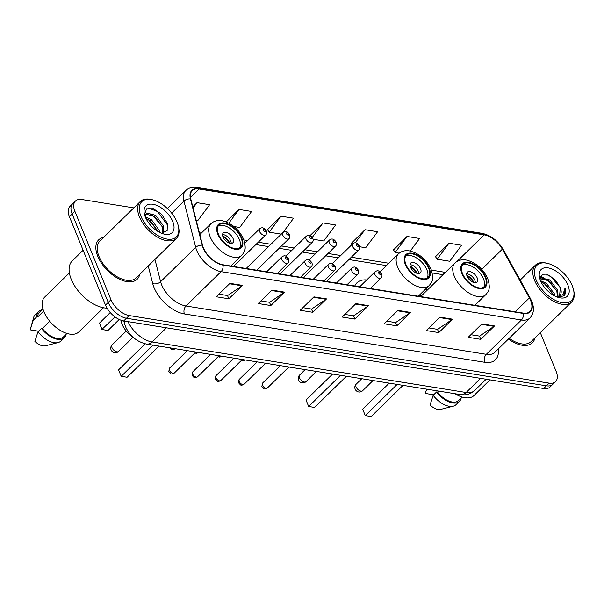 <?xml version="1.0" encoding="UTF-8"?>
<svg xmlns="http://www.w3.org/2000/svg" width="604" height="604" viewBox="0 0 604 604"><rect width="100%" height="100%" fill="white"/><g stroke="black" fill="none" stroke-linecap="round" stroke-linejoin="round"><path stroke-width="0.91" d="M366.711 279.954A30.404 16.693 45.6 0 0 356.926 282.815A30.404 16.693 45.6 0 0 354.797 285.979M427.556 289.852A30.404 16.693 45.6 0 0 425.322 289.331M256.76 270.199L288.923 238.723A4.304 2.363 -134.4 0 1 285.76 238.504A4.304 2.363 -134.4 0 1 282.763 235.137A4.304 2.363 -134.4 0 1 282.906 232.57L246.236 268.455A4.304 2.363 45.6 0 0 246.19 268.501M132.774 336.919A17.214 9.453 -134.4 0 1 121.336 321.917L120.891 320.165M133.794 207.874L81.857 199.516A17.214 9.453 45.6 0 0 75.455 201.034L69.973 206.394A17.214 9.453 45.6 0 0 69.407 216.67L105.496 305.088A17.214 9.453 45.6 0 0 123.729 320.928L543.683 388.515A17.214 9.453 45.6 0 0 550.078 387.005L552.819 384.318A17.214 9.453 45.6 0 1 546.424 385.835A17.214 9.453 45.6 0 0 552.819 384.318L555.559 381.637A17.214 9.453 45.6 0 0 556.125 371.362L540.316 332.623M75.455 201.034A17.214 9.453 45.6 0 0 74.896 211.302L110.977 299.72A17.214 9.453 45.6 0 0 129.211 315.56L126.47 318.248L546.424 385.835L126.47 318.248A17.214 9.453 45.6 0 1 108.237 302.4A17.214 9.453 45.6 0 0 126.47 318.248L123.729 320.928M74.896 211.302L72.155 213.99L108.237 302.4L72.155 213.99A17.214 9.453 45.6 0 1 72.714 203.714A17.214 9.453 45.6 0 0 72.155 213.99L69.407 216.67M103.624 237.402A27.535 15.115 45.6 0 0 98.663 239.856A27.535 15.115 45.6 0 0 97.765 256.285A27.535 15.115 45.6 0 0 116.919 277.825A27.535 15.115 45.6 0 0 137.183 279.214A27.535 15.115 45.6 0 0 139.735 274.299A27.535 15.115 45.6 0 1 137.183 279.214A27.535 15.115 45.6 0 1 116.919 277.825A27.535 15.115 45.6 0 1 97.765 256.285A27.535 15.115 45.6 0 1 98.663 239.856A27.535 15.115 45.6 0 1 103.624 237.402M530.629 300.513A18.354 10.079 -134.4 0 1 530.025 311.468A18.354 10.079 -134.4 0 1 523.2 313.083L222.853 264.748A18.354 10.079 -134.4 0 1 202.559 245.322L190.804 199.026A18.354 10.079 -134.4 0 1 192.246 190.6A18.354 10.079 -134.4 0 1 199.071 188.977L484.136 234.858A18.354 10.079 -134.4 0 1 502.339 249.165L529.376 297.923A18.354 10.079 -134.4 0 1 530.629 300.513M530.961 300.566A18.815 10.328 45.6 0 0 529.685 297.908L502.649 249.158A18.815 10.328 45.6 0 0 483.985 234.495L198.92 188.614A18.815 10.328 45.6 0 0 190.449 198.912L202.204 245.201A18.815 10.328 45.6 0 0 223.004 265.111L523.351 313.453A18.815 10.328 45.6 0 0 530.961 300.566M229.943 283.351L216.232 296.768L228.833 298.791L242.544 285.375L229.943 283.351M218.905 294.148L227.61 295.552L242.045 285.79A4.59 3.08 -80.9 0 0 242.544 285.375M227.504 295.53L228.833 298.791M271.936 290.109L258.233 303.525L270.826 305.548L284.537 292.14L271.936 290.109M260.905 300.905L269.603 302.31L284.039 292.547A4.59 3.08 -80.9 0 0 284.537 292.14M269.497 302.294L270.826 305.548M313.929 296.866L300.226 310.282L312.827 312.313L326.53 298.897L313.929 296.866M302.898 307.67L311.596 309.067L326.032 299.305A4.59 3.08 -80.9 0 0 326.53 298.897M311.49 309.052L312.827 312.313M481.916 323.903L468.206 337.319L480.807 339.35L494.51 325.933L481.916 323.903M470.878 334.707L479.576 336.103L494.012 326.341A4.59 3.08 -80.9 0 0 494.51 325.933M479.478 336.088L480.807 339.35M439.916 317.145L426.213 330.562L438.806 332.585L452.517 319.176L439.916 317.145M428.885 327.942L437.583 329.346L452.019 319.584A4.59 3.08 -80.9 0 0 452.517 319.176M437.477 329.331L438.806 332.585M397.923 310.388L384.212 323.804L396.813 325.828L410.524 312.411L397.923 310.388M386.885 321.185L395.59 322.589L410.025 312.827A4.59 3.08 -80.9 0 0 410.524 312.411M395.484 322.566L396.813 325.828M355.93 303.623L342.219 317.04L354.82 319.071L368.523 305.654L355.93 303.623M344.892 314.427L353.597 315.824L368.025 306.062A4.59 3.08 -80.9 0 0 368.523 305.654M353.491 315.809L354.82 319.071M508.432 339.025A27.535 15.115 45.6 0 0 532.358 342.815A27.535 15.115 45.6 0 0 534.91 337.908A27.535 15.115 45.6 0 1 532.358 342.815A27.535 15.115 45.6 0 1 508.432 339.025M129.211 315.56L549.164 383.155A17.214 9.453 45.6 0 0 555.559 381.637M233.952 226.53L239.72 227.459L251.611 211.46L239.01 209.429L226.251 221.925M196.247 220.46L197.727 220.694L209.618 204.696L197.017 202.672L192.782 206.817M359.652 246.757L365.707 247.731L377.598 231.732L364.997 229.709L351.536 243.163M410.267 251.045L419.591 238.489L406.99 236.466L393.529 249.92M448.991 243.223L437.1 259.222L449.701 261.253L461.584 245.254L448.991 243.223L435.522 256.677M283.019 232.464L293.604 218.218L281.011 216.187L267.542 229.641M313.121 239.267L323.714 240.973L335.605 224.975L323.004 222.944L310.026 235.643M323.004 222.944L312.268 237.395M352.223 244.273L351.43 242.989M364.997 229.709L355.228 242.853M406.99 236.466L395.107 252.464L399.244 253.129M395.107 252.464L393.423 249.746M437.1 259.222L435.416 256.504M281.011 216.187L269.12 232.185L281.298 234.148M269.12 232.185L267.436 229.467M239.01 209.429L228.841 223.118M197.017 202.672L193.076 207.972M536.156 279.984A24.666 13.545 45.6 0 0 560.308 302.264A24.666 13.545 45.6 0 0 573.581 289.958A24.666 13.545 45.6 0 0 572.275 285.798A24.666 13.545 45.6 0 0 547.564 263.374A24.666 13.545 45.6 0 0 536.156 279.984M547.564 263.374L546.567 263.14A25.813 14.171 45.6 0 0 535.476 265.111A25.813 14.171 45.6 0 0 534.631 280.52A25.813 14.171 45.6 0 0 552.592 300.709A25.813 14.171 45.6 0 0 571.588 302.008A25.813 14.171 45.6 0 0 573.8 290.962L573.581 289.958M509.142 338.338A25.813 14.171 45.6 0 0 531.15 341.585L571.588 302.008M455.023 393.733A24.379 13.386 45.6 0 0 473.951 395.56L489.98 379.878M540.535 280.709L546.431 283.306L554.283 293.642L554.88 296.043M541.025 281.826L545.578 284.144L553.717 295.416M540.082 278.618L540.935 277.863L549.859 279.946L557.711 290.29L558.02 296.549M540.074 278.701L549.006 280.784L556.858 291.128L557.364 296.692M556.45 296.768A12.971 7.12 45.6 0 0 559.863 295.515A12.971 7.12 45.6 0 0 560.286 287.776L559.606 295.741M567.911 285.096A18.709 10.268 45.6 0 0 549.595 268.199A18.709 10.268 45.6 0 0 539.531 277.53A18.709 10.268 45.6 0 0 540.527 280.686A18.709 10.268 45.6 0 0 559.259 297.689A18.709 10.268 45.6 0 0 567.911 285.096M560.286 287.776L555.469 280.045L548.258 275.039L542.196 274.896L540.074 279.486M557.885 297.296L564.023 295.779C565.608 294.012 565.948 291.46 565.034 288.131L562.966 294.593L556.624 296.836M426.635 389.165L425.375 393.461L433.695 394.797M438.564 391.082L437.515 392.109A17.214 9.453 45.6 0 0 458.655 400.497L462.158 397.07M437.515 392.109L436.594 391.966L433.166 395.318L430.071 404.974A11.476 6.297 45.6 0 0 440.565 409.421L453.242 406.19A18.354 10.079 45.6 0 0 456.028 404.672L459.455 401.32A18.354 10.079 45.6 0 0 461.162 398.044M433.166 395.318A18.354 10.079 45.6 0 0 453.242 406.19M436.594 391.966A18.354 10.079 45.6 0 0 459.455 401.32M565.034 288.131L563.781 295.99M546.99 274.624L551.188 276.926L560.225 287.602M540.369 277.145L547.76 280.279L556.873 291.113M540.957 281.683L544.332 283.631L553.445 294.465M540.542 276.7L543.306 277.304M485.208 277.251A15.493 8.501 45.6 0 0 474.434 265.141A15.493 8.501 45.6 0 0 463.034 264.356A15.493 8.501 45.6 0 0 462.528 273.604A15.493 8.501 45.6 0 0 473.309 285.715A15.493 8.501 45.6 0 0 484.702 286.5A15.493 8.501 45.6 0 0 485.208 277.251M483.736 287.225A15.493 8.501 45.6 0 0 483.494 278.927A15.493 8.501 45.6 0 0 462.286 265.307M421.773 295.507A27.135 14.896 45.6 0 0 419.184 295.333M397.138 384.416L365.284 415.597L362.649 409.15L365.284 415.597L371.158 416.541L403.019 385.367M362.649 409.15L389.225 383.14M477.198 277.916A6.886 3.783 45.6 0 0 472.404 272.532A6.886 3.783 45.6 0 0 467.345 272.185A6.886 3.783 45.6 0 0 467.119 276.292A6.886 3.783 45.6 0 0 471.905 281.675A6.886 3.783 45.6 0 0 476.971 282.023A6.886 3.783 45.6 0 0 477.198 277.916M475.272 282.687A6.886 3.783 45.6 0 0 474.797 280.264A6.886 3.783 45.6 0 0 466.643 273.869M466.771 275.213A9.181 5.036 -134.4 0 1 473.393 281.479L472.751 282.113M467.058 276.141A8.033 4.409 -134.4 0 1 472.539 281.343L473.393 281.479M471.958 281.706L472.539 281.343M140.989 216.383A24.666 13.545 45.6 0 0 165.134 238.663A24.666 13.545 45.6 0 0 178.414 226.357A24.666 13.545 45.6 0 0 177.1 222.197A24.666 13.545 45.6 0 0 152.389 199.773A24.666 13.545 45.6 0 0 140.989 216.383M152.389 199.773L151.4 199.539A25.813 14.171 45.6 0 0 140.302 201.509A25.813 14.171 45.6 0 0 139.456 216.919A25.813 14.171 45.6 0 0 157.425 237.108A25.813 14.171 45.6 0 0 176.413 238.406A25.813 14.171 45.6 0 0 178.625 227.361L178.414 226.357M140.302 201.509L99.864 241.079A25.813 14.171 45.6 0 0 99.026 256.489A25.813 14.171 45.6 0 0 116.987 276.677A25.813 14.171 45.6 0 0 135.975 277.983L176.413 238.406M83.118 250.252L72.269 260.868A30.978 17.01 45.6 0 0 71.257 279.358A30.978 17.01 45.6 0 0 107.021 308.138M69.385 272.925L44.666 297.108A24.379 13.386 45.6 0 0 43.873 311.664A24.379 13.386 45.6 0 0 60.838 330.728A24.379 13.386 45.6 0 0 78.777 331.958L103.488 307.776M145.262 216.874L151.37 219.592L159.071 230.079L159.615 232.397M145.889 218.301L150.283 220.656L158.112 231.566M163.125 233.227L163.42 225.821L155.719 215.334L146.953 213.091L145.677 214.616L145.217 216.761M145.911 214.133L154.632 216.398L162.333 226.885L162.529 233.287M172.736 221.494A18.709 10.268 45.6 0 0 154.42 204.597A18.709 10.268 45.6 0 0 144.356 213.929A18.709 10.268 45.6 0 0 145.353 217.085A18.709 10.268 45.6 0 0 164.084 234.088A18.709 10.268 45.6 0 0 172.736 221.494M161.6 233.295L167.149 230.615L167.331 223.389L161.781 214.42L153.446 208.72L146.613 208.795L144.515 214.352M42.907 308.863L39.403 312.298A17.214 9.453 45.6 0 0 37.637 316.994L43.654 311.105M41.91 309.844A18.354 10.079 45.6 0 0 38.603 311.475L35.175 314.827A18.354 10.079 45.6 0 0 33.598 317.583A18.354 10.079 45.6 0 0 33.296 320.203L30.2 329.859L38.52 331.196M33.296 320.203L36.723 316.851L37.637 316.994M38.603 311.475A18.354 10.079 45.6 0 0 36.723 316.851M49.762 321.245L42.34 328.508A17.214 9.453 45.6 0 0 63.48 336.896L66.984 333.468M42.34 328.508L41.419 328.357L37.992 331.717L34.896 341.366A11.476 6.297 45.6 0 0 45.391 345.82L58.067 342.589A18.354 10.079 45.6 0 0 60.853 341.071L64.281 337.712A18.354 10.079 45.6 0 0 65.987 334.442M37.992 331.717A18.354 10.079 45.6 0 0 58.067 342.589M41.419 328.357A18.354 10.079 45.6 0 0 64.281 337.712M148.607 208.055L157.402 211.491L167.837 225.473M150.366 214.088L153.054 215.749L162.265 226.681M146.017 218.346L148.705 220.007L157.916 230.939M428.598 268.138A15.493 8.501 45.6 0 0 417.825 256.028A15.493 8.501 45.6 0 0 406.424 255.243A15.493 8.501 45.6 0 0 405.926 264.492A15.493 8.501 45.6 0 0 416.7 276.602A15.493 8.501 45.6 0 0 428.093 277.387A15.493 8.501 45.6 0 0 428.598 268.138M427.134 278.112A15.493 8.501 45.6 0 0 426.885 269.814A15.493 8.501 45.6 0 0 405.677 256.194M360.029 286.492A27.135 14.896 45.6 0 0 359.214 286.696M340.535 375.303L308.674 406.484L306.039 400.037L308.674 406.484L314.556 407.428L346.409 376.254M306.039 400.037L332.615 374.035M420.588 268.803A6.886 3.783 45.6 0 0 415.794 263.419A6.886 3.783 45.6 0 0 410.735 263.072A6.886 3.783 45.6 0 0 410.509 267.179A6.886 3.783 45.6 0 0 415.295 272.563A6.886 3.783 45.6 0 0 420.361 272.91A6.886 3.783 45.6 0 0 420.588 268.803M418.663 273.574A6.886 3.783 45.6 0 0 418.187 271.151A6.886 3.783 45.6 0 0 410.033 264.756M410.161 266.107A9.181 5.036 -134.4 0 1 416.783 272.366L416.141 273M410.448 267.028A8.033 4.409 -134.4 0 1 415.929 272.23L416.783 272.366M415.348 272.593L415.929 272.23M241.132 237.968A15.493 8.501 45.6 0 0 230.358 225.858A15.493 8.501 45.6 0 0 218.958 225.073A15.493 8.501 45.6 0 0 218.459 234.314A15.493 8.501 45.6 0 0 229.233 246.432A15.493 8.501 45.6 0 0 240.626 247.21A15.493 8.501 45.6 0 0 241.132 237.968M239.667 247.942A15.493 8.501 45.6 0 0 239.418 239.645A15.493 8.501 45.6 0 0 218.21 226.024M153.069 345.133L121.208 376.315L118.573 369.867L121.208 376.315L127.089 377.258L158.943 346.077M118.573 369.867L145.187 343.827M115.002 316.919L101.895 329.414L99.479 323.08L102.114 329.527L107.995 330.471L119.23 319.471M99.479 323.08L110.245 312.547M233.121 238.633A6.886 3.783 45.6 0 0 228.335 233.25A6.886 3.783 45.6 0 0 223.269 232.902A6.886 3.783 45.6 0 0 223.042 237.01A6.886 3.783 45.6 0 0 227.829 242.393A6.886 3.783 45.6 0 0 232.895 242.74A6.886 3.783 45.6 0 0 233.121 238.633M231.196 243.404A6.886 3.783 45.6 0 0 230.72 240.981A6.886 3.783 45.6 0 0 222.566 234.586M222.695 235.93A9.181 5.036 -134.4 0 1 229.324 242.196L228.674 242.831M222.982 236.859A8.033 4.409 -134.4 0 1 228.463 242.061L229.324 242.196M227.882 242.423L228.463 242.061M122.582 320.694L121.336 321.917M128.04 321.622A22.944 12.601 45.6 0 0 152.012 341.947L466.137 392.509A22.944 12.601 45.6 0 0 474.669 390.486C470.705 394.102 466.001 395.477 460.558 394.623L146.432 344.069A11.476 7.701 99.1 0 0 152.012 341.947L166.462 327.806M480.588 378.361L466.137 392.509A11.476 7.701 99.1 0 1 460.558 394.623M124.507 321.056A11.476 6.969 165.8 0 0 124.454 323.419L123.82 320.943M543.683 388.515L549.164 383.155M105.496 305.088L110.977 299.72M498.187 349.059A28.682 15.749 -134.4 0 1 484.778 362.294L184.424 313.952A5.738 3.85 99.1 0 1 185.972 305.994L486.326 354.329A22.944 12.601 45.6 0 0 494.857 352.313L529.95 317.968A22.944 12.601 -134.4 0 1 521.411 319.992A5.738 3.85 -80.9 0 0 523.351 313.453M184.424 313.952A28.682 15.749 -134.4 0 1 154.035 287.549A28.682 15.749 -134.4 0 1 152.721 283.601L148.244 265.979M202.204 245.201A5.738 3.481 165.8 0 0 195.704 247.368L160.611 281.713A22.944 12.601 45.6 0 0 161.661 284.869A22.944 12.601 45.6 0 0 185.972 305.994L221.064 271.649A22.944 12.601 -134.4 0 1 195.704 247.368L183.948 201.072A22.944 12.601 -134.4 0 1 185.745 190.539L167.383 208.508M529.95 317.968C533.853 313.718 534.472 308.206 531.807 301.434L530.342 298.384A5.738 2.144 151 0 0 529.685 297.908M530.342 298.384L503.306 249.633C497.953 240.747 490.901 235.311 482.135 233.34A5.738 3.85 99.1 0 1 483.985 234.495M198.92 188.614A5.738 3.85 -80.9 0 0 197.07 187.459C192.472 186.757 188.697 187.776 185.745 190.539M190.449 198.912A5.738 3.481 165.8 0 0 183.948 201.072L171.649 213.114M503.306 249.633A5.738 2.144 151 0 0 502.649 249.158M223.004 265.111A5.738 3.85 99.1 0 1 221.064 271.649L521.411 319.992L486.326 354.329A5.738 3.85 99.1 0 0 484.778 362.294M154.949 259.418L160.611 281.713A5.738 3.481 -14.2 0 1 152.721 283.601M199.071 188.977L190.479 197.387M529.376 297.923L515.197 311.8M502.339 249.165L481.75 269.324M484.136 234.858L456.918 261.502M445.42 272.366L431.377 270.109M388.81 263.253L351.294 257.221M340.731 255.522L328.032 253.476M317.47 251.777L304.763 249.731M294.201 248.033L281.502 245.987M270.939 244.288L258.233 242.242M247.67 240.543L243.918 239.939M201.343 233.084L199.373 232.767M444.068 273.695A10.328 6.931 99.1 0 1 440.731 274.329L432.238 272.963M355.499 304.046L368.025 306.062M397.492 310.803L410.025 312.827M439.486 317.568L452.019 319.584M481.486 324.325L494.012 326.341M313.499 297.289L326.032 299.305M271.506 290.532L284.039 292.547M229.512 283.767L242.045 285.79M461.901 273.499A16.353 8.977 45.6 0 0 479.229 288.553A16.353 8.977 45.6 0 0 485.843 277.349A16.353 8.977 45.6 0 0 468.515 262.302A16.353 8.977 45.6 0 0 461.901 273.499M474.91 305.314L485.895 294.563A22.084 12.125 -134.4 0 1 469.64 293.446A22.084 12.125 -134.4 0 1 454.276 276.179A22.084 12.125 -134.4 0 1 454.993 262.997L420.671 296.587M356.058 386.9A4.59 2.522 -134.4 0 1 356.209 384.159A4.59 4.59 0 0 0 358.685 391.973A4.59 4.59 0 0 0 362.627 390.72A4.59 2.522 -134.4 0 1 360.92 391.128A4.59 2.522 -134.4 0 1 356.058 386.9M405.292 264.386A16.353 8.977 45.6 0 0 422.619 279.441A16.353 8.977 45.6 0 0 429.233 268.244A16.353 8.977 45.6 0 0 411.905 253.189A16.353 8.977 45.6 0 0 405.292 264.386M418.3 296.202L429.285 285.45A22.084 12.125 -134.4 0 1 413.03 284.341A22.084 12.125 -134.4 0 1 397.666 267.066A22.084 12.125 -134.4 0 1 398.383 253.884L380.044 271.83M299.448 377.787A4.59 2.522 -134.4 0 1 299.599 375.046A4.59 4.59 0 0 0 302.076 382.861A4.59 4.59 0 0 0 306.017 381.607A4.59 2.522 -134.4 0 1 304.31 382.015A4.59 2.522 -134.4 0 1 299.448 377.787M217.825 234.216A16.353 8.977 45.6 0 0 235.152 249.263A16.353 8.977 45.6 0 0 241.766 238.067A16.353 8.977 45.6 0 0 224.439 223.019A16.353 8.977 45.6 0 0 217.825 234.216M230.834 266.032L241.819 255.281A22.084 12.125 -134.4 0 1 225.564 254.163A22.084 12.125 -134.4 0 1 210.2 236.896A22.084 12.125 -134.4 0 1 210.917 223.714L199.826 234.563M111.982 347.617A4.59 2.522 -134.4 0 1 112.133 344.876A4.59 4.59 0 0 0 114.609 352.691A4.59 4.59 0 0 0 118.55 351.437A4.59 2.522 -134.4 0 1 116.844 351.838A4.59 2.522 -134.4 0 1 111.982 347.617M267.338 388.04C263.737 389.588 264.65 389.452 261.857 386.598L262.529 383.125A3.443 1.887 45.6 0 0 262.415 385.178A3.443 1.887 45.6 0 0 264.809 387.866A3.443 1.887 45.6 0 0 267.338 388.04L288.855 366.99M374.865 274.405A4.304 2.363 -134.4 0 1 375.008 271.83C377.885 269.988 378.731 270.373 381.72 273.997C382.241 275.794 382.007 277.123 381.026 277.983A4.304 2.363 -134.4 0 1 377.862 277.764A4.304 2.363 -134.4 0 1 374.865 274.405M380.784 273.401A1.434 0.785 45.6 0 0 379.259 272.079A1.434 0.785 45.6 0 0 378.678 273.061A1.434 0.785 45.6 0 0 380.203 274.382A1.434 0.785 45.6 0 0 380.784 273.401M244.076 384.295C240.468 385.843 241.381 385.707 238.595 382.853L239.259 379.38A3.443 1.887 45.6 0 0 239.146 381.434A3.443 1.887 45.6 0 0 241.547 384.121A3.443 1.887 45.6 0 0 244.076 384.295L265.586 363.246M351.603 270.66A4.304 2.363 -134.4 0 1 351.739 268.093C354.616 266.243 355.469 266.628 358.459 270.252C358.972 272.049 358.746 273.378 357.764 274.239A4.304 2.363 -134.4 0 1 354.593 274.02A4.304 2.363 -134.4 0 1 351.603 270.66M357.515 269.656A1.434 0.785 45.6 0 0 355.998 268.335A1.434 0.785 45.6 0 0 355.416 269.316A1.434 0.785 45.6 0 0 356.934 270.637A1.434 0.785 45.6 0 0 357.515 269.656M220.807 380.55C217.206 382.098 218.119 381.962 215.326 379.108L215.998 375.635A3.443 1.887 45.6 0 0 215.885 377.689A3.443 1.887 45.6 0 0 218.278 380.377A3.443 1.887 45.6 0 0 220.807 380.55L242.325 359.501M328.334 266.915A4.304 2.363 -134.4 0 1 328.478 264.348C331.354 262.498 332.2 262.883 335.19 266.507C335.711 268.304 335.477 269.633 334.495 270.494A4.304 2.363 -134.4 0 1 331.332 270.275A4.304 2.363 -134.4 0 1 328.334 266.915M334.254 265.911A1.434 0.785 45.6 0 0 332.728 264.59A1.434 0.785 45.6 0 0 332.147 265.571A1.434 0.785 45.6 0 0 333.672 266.892A1.434 0.785 45.6 0 0 334.254 265.911M197.546 376.805C193.937 378.353 194.85 378.225 192.064 375.363L192.729 371.89A3.443 1.887 45.6 0 0 192.616 373.944A3.443 1.887 45.6 0 0 195.017 376.632A3.443 1.887 45.6 0 0 197.546 376.805L219.056 355.756M305.073 263.17A4.304 2.363 -134.4 0 1 305.209 260.603C308.085 258.754 308.938 259.139 311.928 262.763C312.442 264.56 312.215 265.896 311.234 266.749A4.304 2.363 -134.4 0 1 308.063 266.53A4.304 2.363 -134.4 0 1 305.073 263.17M310.984 262.166A1.434 0.785 45.6 0 0 309.467 260.845A1.434 0.785 45.6 0 0 308.886 261.826A1.434 0.785 45.6 0 0 310.403 263.148A1.434 0.785 45.6 0 0 310.984 262.166M174.277 373.061C170.675 374.608 171.589 374.48 168.795 371.619L169.467 368.146A3.443 1.887 45.6 0 0 169.354 370.199A3.443 1.887 45.6 0 0 171.747 372.887A3.443 1.887 45.6 0 0 174.277 373.061L195.794 352.011M281.804 259.426A4.304 2.363 -134.4 0 1 281.947 256.859C284.824 255.009 285.669 255.394 288.659 259.018C289.18 260.815 288.946 262.151 287.965 263.004A4.304 2.363 -134.4 0 1 284.801 262.785A4.304 2.363 -134.4 0 1 281.804 259.426M287.723 258.421A1.434 0.785 45.6 0 0 286.198 257.1A1.434 0.785 45.6 0 0 285.617 258.082A1.434 0.785 45.6 0 0 287.142 259.403A1.434 0.785 45.6 0 0 287.723 258.421M242.181 359.637A3.443 1.887 45.6 0 0 245.035 360.014L243.095 360.882L241.306 360.49M326.553 281.434L358.723 249.958A4.304 2.363 -134.4 0 1 355.552 249.739A4.304 2.363 -134.4 0 1 352.562 246.372A4.304 2.363 -134.4 0 1 352.698 243.805L332.381 263.691M356.375 245.035A1.434 0.785 45.6 0 0 357.893 246.357A1.434 0.785 45.6 0 0 358.474 245.375A1.434 0.785 45.6 0 0 356.956 244.054A1.434 0.785 45.6 0 0 356.375 245.035M218.92 355.892A3.443 1.887 45.6 0 0 221.766 356.269L219.826 357.138L218.044 356.745M303.291 277.689L335.454 246.213A4.304 2.363 -134.4 0 1 332.291 245.994A4.304 2.363 -134.4 0 1 329.293 242.627A4.304 2.363 -134.4 0 1 329.437 240.06L309.112 259.947M333.106 241.29A1.434 0.785 45.6 0 0 334.631 242.612A1.434 0.785 45.6 0 0 335.205 241.63A1.434 0.785 45.6 0 0 333.687 240.309A1.434 0.785 45.6 0 0 333.106 241.29M195.651 352.147A3.443 1.887 45.6 0 0 198.505 352.525L196.564 353.393L194.775 353M280.022 273.944L312.192 242.468A4.304 2.363 -134.4 0 1 309.022 242.249A4.304 2.363 -134.4 0 1 306.032 238.882A4.304 2.363 -134.4 0 1 306.168 236.315L285.851 256.202M309.844 237.546A1.434 0.785 45.6 0 0 311.362 238.867A1.434 0.785 45.6 0 0 311.943 237.885A1.434 0.785 45.6 0 0 310.426 236.564A1.434 0.785 45.6 0 0 309.844 237.546M172.102 348.198A3.443 1.887 45.6 0 0 175.236 348.78C171.634 350.328 172.548 350.192 169.754 347.338M286.575 233.801A1.434 0.785 45.6 0 0 288.1 235.122A1.434 0.785 45.6 0 0 288.674 234.141A1.434 0.785 45.6 0 0 287.157 232.819A1.434 0.785 45.6 0 0 286.575 233.801M233.491 266.462L265.662 234.979A4.304 2.363 -134.4 0 1 262.491 234.76A4.304 2.363 -134.4 0 1 259.501 231.392A4.304 2.363 -134.4 0 1 259.637 228.825L244.877 243.276M263.314 230.056A1.434 0.785 45.6 0 0 264.831 231.377A1.434 0.785 45.6 0 0 265.413 230.396A1.434 0.785 45.6 0 0 263.895 229.075A1.434 0.785 45.6 0 0 263.314 230.056M146.432 344.069C136.768 341.788 129.777 335.937 125.473 326.515L124.454 323.419M474.669 390.486L486.144 379.259M482.135 233.34L197.07 187.459M442.875 274.858L440.731 274.329M386.424 265.586L348.916 259.554M338.353 257.848L325.647 255.809M315.084 254.103L302.385 252.064M291.823 250.358L279.116 248.319M268.553 246.613L255.854 244.575M245.292 242.876L244.771 242.785M425.677 392.328L426.56 389.15M520.187 280.075L535.476 265.111M485.895 294.563C488.153 291.4 491.112 289.769 487.722 278.542C483.192 268.931 476.216 262.8 466.794 260.135C462 259.192 458.066 260.143 454.993 262.997M373.03 380.535L362.627 390.72M361.758 378.723L356.209 384.159M30.502 328.727L33.598 317.583M429.285 285.45C431.543 282.287 434.502 280.656 431.113 269.429C426.583 259.818 419.614 253.688 410.191 251.03C405.39 250.079 401.456 251.03 398.383 253.884M316.421 371.422L306.017 381.607M305.156 369.61L299.599 375.046M241.819 255.281C244.076 252.11 247.036 250.486 243.646 239.252C239.116 229.648 232.147 223.518 222.725 220.853C217.931 219.909 213.99 220.86 210.917 223.714M133.091 337.206L118.55 351.437M126.266 331.037L112.133 344.876M262.529 383.125L280.399 365.631M359.735 286.779L375.008 271.83M370.305 288.478L381.026 277.983M239.259 379.38L257.138 361.887M336.473 283.034L351.739 268.093M347.036 284.733L357.764 274.239M215.998 375.635L233.869 358.142M313.204 279.29L328.478 264.348M323.774 280.988L334.495 270.494M192.729 371.89L210.607 354.397M289.943 275.545L305.209 260.603M300.505 277.244L311.234 266.749M169.467 368.146L187.338 350.652M266.674 271.8L281.947 256.859M277.244 273.499L287.965 263.004M358.723 249.958C359.705 249.097 359.931 247.768 359.418 245.964C357.296 242.612 355.054 241.887 352.698 243.805M335.454 246.213C336.436 245.352 336.67 244.024 336.149 242.219C334.027 238.867 331.792 238.15 329.437 240.06M312.192 242.468C313.174 241.608 313.401 240.279 312.887 238.474C310.766 235.122 308.523 234.405 306.168 236.315M288.923 238.723C289.905 237.863 290.139 236.534 289.618 234.729C287.496 231.377 285.262 230.66 282.906 232.57M265.662 234.979C266.643 234.118 266.87 232.789 266.356 230.985C264.235 227.632 261.993 226.915 259.637 228.825"/></g></svg>
